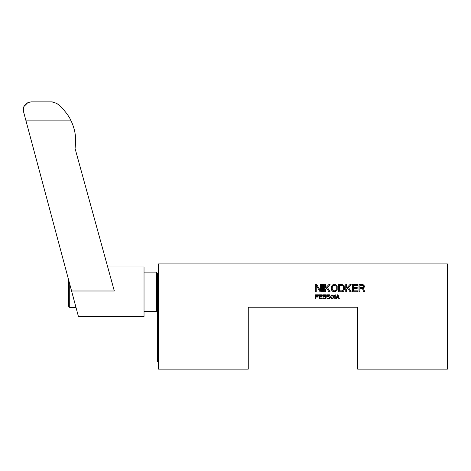 <?xml version="1.0" encoding="UTF-8"?>
<svg xmlns="http://www.w3.org/2000/svg" width="471" height="471" viewBox="0 0 471 471"><rect width="100%" height="100%" fill="white"/><g stroke="black" fill="none" stroke-linecap="round" stroke-linejoin="round"><path stroke-width="0.71" d="M323.777 296.424L325.585 296.689L326.014 297.478L325.585 298.62L324.207 298.973L323.088 298.267L322.918 297.913L323.436 297.913L323.865 298.443L325.067 298.443L325.585 297.566L324.725 296.777L322.918 297.124L322.918 294.84L325.844 294.84L325.844 295.282L323.347 295.282L323.347 296.689L323.777 296.424M248.264 307.227L357.666 307.227L357.666 369.146L447.45 369.146L447.45 263.884L158.48 263.884L158.48 369.146L248.264 369.146L248.264 307.227M316.253 285.444L316.253 291.743L315.352 291.743L315.352 284.519L316.706 284.519L320.468 290.672L320.468 284.519L321.369 284.519L321.369 291.743L320.015 291.743L316.253 285.444M323.477 284.519L323.477 291.743L322.576 291.743L322.576 284.519L323.477 284.519M325.585 289.288L325.585 291.743L324.678 291.743L324.678 284.519L325.585 284.519L325.585 288.058L328.893 284.519L330.1 284.519L327.392 287.44L330.1 291.743L328.893 291.743L326.638 288.211L325.585 289.288M332.956 284.678L335.67 284.678L337.171 286.215L337.171 290.054L335.67 291.59L332.956 291.59L331.454 290.054L331.454 286.215L332.956 284.678M338.525 284.519L342.14 284.519L344.095 285.597L344.548 289.288L343.494 291.284L342.14 291.743L338.525 291.743L338.525 284.519M346.656 289.288L346.656 291.743L345.749 291.743L345.749 284.519L346.656 284.519L346.656 288.058L349.965 284.519L351.172 284.519L348.458 287.44L351.172 291.743L349.965 291.743L347.71 288.211L346.656 289.288M353.279 290.825L357.789 290.825L357.789 291.743L352.373 291.743L352.373 284.519L357.789 284.519L357.789 285.444L353.279 285.444L353.279 287.44L357.189 287.44L357.189 288.364L353.279 288.364L353.279 290.825M362.458 288.517L359.897 288.517L359.897 291.743L358.996 291.743L358.996 284.519L362.605 284.519L363.965 285.138L364.566 286.827L363.359 288.211L364.713 291.743L363.659 291.743L362.458 288.517M315.864 297.036L315.864 298.973L315.352 298.973L315.352 294.84L318.443 294.84L318.443 295.37L315.864 295.37L315.864 296.512L318.102 296.512L318.102 297.036L315.864 297.036M319.65 298.443L322.229 298.443L322.229 298.973L319.132 298.973L319.132 294.84L322.229 294.84L322.229 295.37L319.65 295.37L319.65 296.512L321.887 296.512L321.887 297.036L319.65 297.036L319.65 298.443M327.645 296.86L326.703 297.124L326.703 294.84L329.623 294.84L329.623 295.282L327.133 295.282L327.133 296.689L328.505 296.336L329.623 297.036L329.8 297.831L329.37 298.62L328.505 298.973L327.133 298.62L326.703 297.913L328.505 298.532L329.37 297.743L328.852 296.86L327.645 296.86M330.483 297.301L331.089 295.193L332.031 294.84L333.238 295.458L333.58 297.301L332.979 298.62L331.519 298.885L330.483 297.301M335.305 294.84L335.305 298.973L334.787 298.973L334.787 295.547L334.269 296.159L334.269 295.458L335.305 294.84M337.366 294.84L338.054 294.84L339.432 298.973L338.914 298.973L338.572 297.913L336.847 297.913L336.506 298.973L335.988 298.973L337.366 294.84M158.48 361.922L157.449 361.922L157.449 273.168L156.413 272.138L156.413 311.355L144.032 311.355M157.449 310.324L156.413 311.355M144.032 272.138L156.413 272.138M72.822 295.605L75.99 307.433L71.586 290.996L114.318 290.996L75.077 148.53L75.707 141.7C75.784 134.4 74.241 127.453 71.08 120.864L25.999 120.864L23.55 111.727L78.421 316.512L144.032 316.512L144.032 266.975L107.706 266.975M56.638 103.39C59.864 105.345 68.048 113.646 71.08 120.864C68.048 113.646 59.864 105.345 56.638 103.39L51.975 101.854L31.127 101.854C25.028 103.125 22.502 106.417 23.55 111.727L23.968 106.487L27.966 102.519M51.975 101.854L52.31 101.86M69.726 284.048L69.726 307.433L68.689 306.403L68.689 280.198M334.916 285.444L333.109 285.597L332.355 286.368L332.208 289.288L333.109 290.672L334.916 290.825L336.27 289.9L336.27 286.368L334.916 285.444M342.14 285.444L339.432 285.444L339.432 290.825L342.14 290.825L343.494 289.9L343.494 286.368L342.14 285.444M359.897 287.598L363.212 287.44L363.659 286.674L363.512 285.75L362.758 285.291L359.897 285.291L359.897 287.598M331.001 296.071L331.348 298.267L332.72 298.267L333.15 297.213L332.72 295.547L331.602 295.37L331.001 296.071M338.484 297.566L337.713 295.193L336.936 297.566L338.484 297.566M158.48 275.235L157.449 275.235M75.99 307.433L69.726 307.433"/></g></svg>
